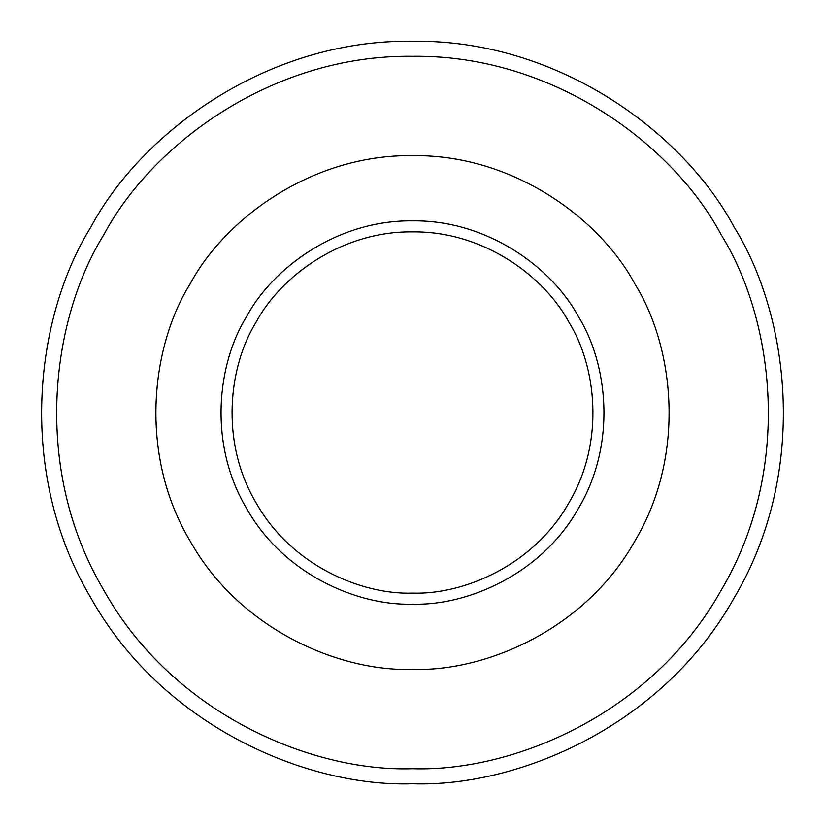 <?xml version="1.0" encoding="UTF-8"?>
<svg xmlns="http://www.w3.org/2000/svg" width="825" height="825" viewBox="0 0 825 825"><rect width="100%" height="100%" fill="white"/><g stroke="black" fill="none" stroke-linecap="round" stroke-linejoin="round"><path stroke-width="1.24" d="M412.5 593.113C361.298 594.856 291.029 565.208 256.09 502.807C219.512 441.334 228.979 365.671 256.09 322.193C280.18 276.983 340.983 230.948 412.5 231.887C484.017 230.948 544.82 276.983 568.91 322.193C596.021 365.671 605.488 441.334 568.91 502.807C533.971 565.208 463.702 594.856 412.5 593.113M412.5 604.148C358.163 605.993 283.614 574.54 246.531 508.324C207.725 443.097 217.759 362.804 246.531 316.676C272.095 268.702 336.61 219.862 412.5 220.852C488.39 219.862 552.905 268.702 578.469 316.676C607.241 362.804 617.275 443.097 578.469 508.324C541.386 574.54 466.837 605.993 412.5 604.148M412.5 669.364C339.673 671.849 239.745 629.681 190.049 540.932C138.033 453.513 151.491 345.892 190.049 284.068C224.318 219.759 310.788 154.296 412.5 155.636C514.212 154.296 600.683 219.759 634.951 284.068C673.509 345.892 686.967 453.513 634.951 540.932C585.255 629.681 485.327 671.849 412.5 669.364M412.5 768.704C311.51 772.138 172.941 713.677 104.022 590.597C31.897 469.373 50.552 320.141 104.022 234.403C151.532 145.221 271.456 54.45 412.5 56.296C553.544 54.45 673.468 145.221 720.978 234.403C774.448 320.141 793.103 469.373 720.978 590.597C652.059 713.677 513.49 772.138 412.5 768.704M412.5 783.75C307.251 787.339 162.824 726.402 90.987 598.125C15.809 471.776 35.258 316.233 90.987 226.875C140.508 133.928 265.495 39.322 412.5 41.25C559.505 39.322 684.492 133.928 734.013 226.875C789.742 316.233 809.191 471.776 734.013 598.125C662.176 726.402 517.749 787.339 412.5 783.75"/></g></svg>
